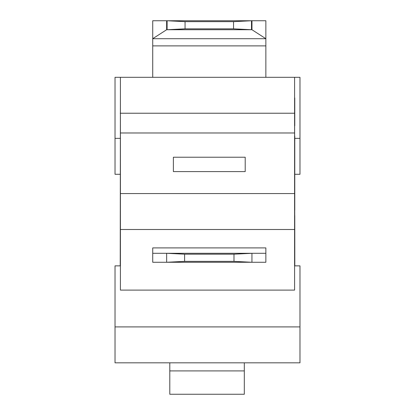 <?xml version="1.0" encoding="UTF-8"?>
<svg xmlns="http://www.w3.org/2000/svg" width="415" height="415" viewBox="0 0 415 415"><rect width="100%" height="100%" fill="white"/><g stroke="black" fill="none" stroke-linecap="round" stroke-linejoin="round"><path stroke-width="0.62" d="M265.859 253.29L265.859 262.27L152.73 262.27L152.73 247.9L265.859 247.9L265.859 253.29L251.941 253.29L233.987 254.188L184.608 254.188L166.648 253.29L251.941 253.29L251.941 262.27L233.987 261.372L184.608 261.372L184.608 254.188M152.73 253.29L166.648 253.29L166.648 262.27L184.608 261.372M233.987 254.188L233.987 261.372M120.231 174.279L115.022 174.279L115.022 77.315L120.412 77.315L120.412 229.495L294.588 229.495L294.588 77.315L299.978 77.315L299.978 174.279L294.806 174.279M120.412 229.495L120.412 290.101L294.588 290.101L294.588 229.495M169.792 370.906L169.792 394.25L244.311 394.25L244.311 370.906L169.792 370.906L169.792 362.824M244.311 362.824L244.311 370.906M265.859 77.315L265.859 38.709L251.962 29.73L166.633 29.73L152.73 38.694L152.73 45.889L265.859 45.889M152.73 77.315L152.73 45.889M166.633 29.73L166.633 20.75L152.73 20.75L152.73 38.709L265.859 38.709L265.859 20.75L251.962 20.75L251.962 29.73M166.633 20.75L251.962 20.75M233.536 28.832L251.495 29.73L251.495 20.75L233.536 21.647L185.054 21.647L167.1 20.75L167.1 29.73L185.054 28.832L233.536 28.832L233.536 21.647M185.054 28.832L185.054 21.647M120.412 77.315L294.588 77.315M120.412 95.268L120.231 265.859M294.769 265.859L294.588 95.268M294.769 215.582L294.806 265.859M294.769 97.94L294.769 125.797M294.769 140.493L294.769 210.192M294.769 136.146L294.806 140.415M173.382 171.587L173.382 157.223L245.208 157.223L245.208 171.587L173.382 171.587M294.588 265.859L299.978 265.859L299.978 362.824L115.022 362.824L115.022 265.859L120.412 265.859M120.412 193.582L294.588 193.582M120.412 132.982L294.588 132.982M294.769 113.228L120.231 113.228M115.022 326.911L299.978 326.911M115.022 138.366L120.231 138.366M299.978 138.366L294.806 138.366"/></g></svg>
